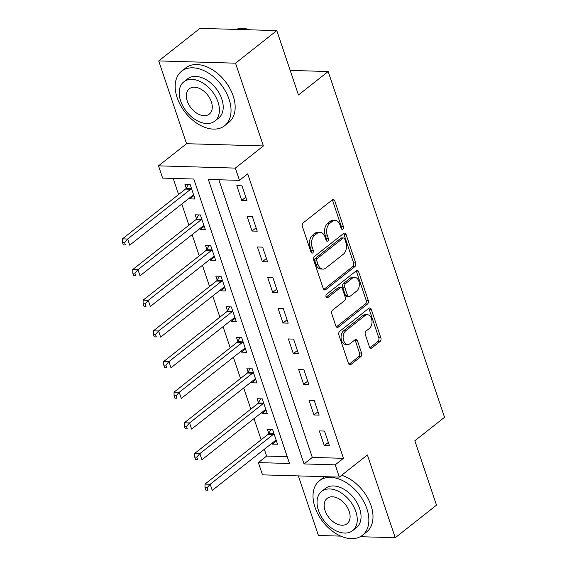 <?xml version="1.0" encoding="UTF-8"?>
<svg xmlns="http://www.w3.org/2000/svg" width="567" height="567" viewBox="0 0 567 567"><rect width="100%" height="100%" fill="white"/><g stroke="black" fill="none" stroke-linecap="round" stroke-linejoin="round"><path stroke-width="0.85" d="M342.829 229.125A1.907 1.269 91.7 0 0 343.396 226.545L334.792 200.966A2.729 1.807 91.7 0 0 333.254 199.52A2.729 1.807 91.7 0 0 332.361 199.839L303.203 222.859A2.729 1.807 91.7 0 0 302.395 226.545L311 252.124A1.907 1.269 91.7 0 0 312.077 253.137A1.907 1.269 91.7 0 0 312.7 252.91A1.907 1.269 91.7 0 0 313.267 250.331L312.155 247.021A8.725 5.79 91.7 0 1 314.749 235.227L317.173 233.306A8.725 5.79 91.7 0 1 320.022 232.293A8.725 5.79 91.7 0 1 324.955 236.921L326.068 240.231A1.907 1.269 91.7 0 0 327.145 241.237A1.907 1.269 91.7 0 0 327.769 241.018A1.907 1.269 91.7 0 0 328.336 238.438L327.223 235.128A8.725 5.79 91.7 0 1 329.81 223.334L332.241 221.413A8.725 5.79 91.7 0 1 335.09 220.393A8.725 5.79 91.7 0 1 340.016 225.021L341.128 228.331A1.907 1.269 91.7 0 0 342.213 229.344A1.907 1.269 91.7 0 0 342.829 229.125M341.192 228.501A1.907 1.269 91.7 0 0 341.32 226.481L332.716 200.902A2.729 1.807 91.7 0 0 332.191 199.974M311.063 252.294A1.907 1.269 91.7 0 0 311.191 250.274L310.078 246.964L312.155 247.021M326.131 240.394A1.907 1.269 91.7 0 0 326.259 238.374L325.146 235.064L327.223 235.128M369.429 346.834A2.729 1.807 91.7 0 0 370.967 348.28A2.729 1.807 91.7 0 0 371.86 347.961L380.039 341.504A2.729 1.807 91.7 0 0 380.847 337.819L371.286 309.412A2.729 1.807 91.7 0 0 369.748 307.966A2.729 1.807 91.7 0 0 368.855 308.285L339.697 331.305A2.729 1.807 91.7 0 0 338.889 334.991L348.45 363.397A2.729 1.807 91.7 0 0 349.988 364.843A2.729 1.807 91.7 0 0 350.881 364.524L360.761 356.721A2.729 1.807 91.7 0 0 361.569 353.035L357.479 340.88A2.729 1.807 91.7 0 0 355.941 339.435A2.729 1.807 91.7 0 0 355.048 339.753L350.151 343.623A7.293 4.841 91.7 0 1 347.769 344.474A7.293 4.841 91.7 0 1 343.241 338.875A7.293 4.841 91.7 0 1 345.813 330.745L365.013 315.585A7.293 4.841 91.7 0 1 367.395 314.735A7.293 4.841 91.7 0 1 371.917 320.334A7.293 4.841 91.7 0 1 369.344 328.463L366.147 330.993A2.729 1.807 91.7 0 0 365.332 334.679L369.429 346.834M335.203 464.848L339.328 477.109L262.507 474.855L258.382 462.594L289.524 463.508L193.786 179.023L162.644 178.109L158.512 165.847L235.34 168.101L239.465 180.363L208.323 179.448L304.061 463.934L335.203 464.848L343.453 458.327L247.715 173.849L239.465 180.363M276.802 30.604L235.539 63.185L158.717 60.924L199.974 28.35L276.802 30.604L298.462 94.98L328.173 71.527L444.542 417.319L414.838 440.772L436.498 505.147L395.242 537.722L367.388 454.954L339.328 477.109M158.717 60.924L186.571 143.699L263.393 145.953L235.539 63.185M263.393 145.953L235.34 168.101M354.843 266.639A2.729 1.807 91.7 0 0 355.651 262.953L346.097 234.547A2.729 1.807 91.7 0 0 344.552 233.101A2.729 1.807 91.7 0 0 343.666 233.42L314.501 256.44A2.729 1.807 91.7 0 0 313.693 260.125L323.254 288.532A2.729 1.807 91.7 0 0 324.792 289.978A2.729 1.807 91.7 0 0 325.685 289.659L354.843 266.639L352.766 266.575A2.729 1.807 91.7 0 0 353.574 262.89L344.02 234.483A2.729 1.807 91.7 0 0 343.489 233.554M358.691 271.976L368.252 300.382A2.729 1.807 91.7 0 1 367.437 304.068L338.279 327.095A2.729 1.807 91.7 0 1 337.393 327.414A2.729 1.807 91.7 0 1 335.848 325.961L331.759 313.806A2.729 1.807 91.7 0 1 332.567 310.121L344.396 300.786A2.729 1.807 91.7 0 0 345.204 297.101L342.489 289.035A2.729 1.807 91.7 0 0 340.951 287.589A2.729 1.807 91.7 0 0 340.058 287.908L327.747 297.625A1.907 1.269 91.7 0 1 327.124 297.852A1.907 1.269 91.7 0 1 325.94 296.385A1.907 1.269 91.7 0 1 326.613 294.259L356.26 270.849A2.729 1.807 91.7 0 1 357.153 270.53A2.729 1.807 91.7 0 1 358.691 271.976L356.615 271.919L366.176 300.326L368.252 300.382M298.37 475.904L318.42 535.468L340.732 536.127M360.272 536.701L395.242 537.722M218.869 179.76L312.311 457.413L343.453 458.327M236.793 185.671L241.74 200.385L246.936 200.534L241.981 185.82L236.793 185.671M247.106 216.325L252.06 231.038L257.248 231.194L252.301 216.481L247.106 216.325M257.425 246.978L262.372 261.692L267.567 261.848L262.613 247.134L257.425 246.978M267.737 277.639L272.692 292.352L277.88 292.501L272.933 277.787L267.737 277.639M278.057 308.292L283.011 323.006L288.199 323.155L283.245 308.441L278.057 308.292M288.376 338.946L293.323 353.659L298.518 353.815L293.564 339.101L288.376 338.946M298.689 369.599L303.643 384.313L308.831 384.469L303.884 369.755L298.689 369.599M309.008 400.259L313.962 414.973L319.15 415.122L314.196 400.408L309.008 400.259M319.32 430.913L324.274 445.627L329.47 445.775L324.515 431.062L319.32 430.913M173.19 178.421L178.612 194.531M181.809 204.021L188.931 225.184M192.121 234.674L199.244 255.837M202.44 265.328L209.563 286.498M212.753 295.988L219.876 317.151M223.072 326.642L230.195 347.805M233.391 357.295L240.514 378.458M243.704 387.948L250.827 409.119M254.023 418.609L261.146 439.772M264.335 449.262L266.632 456.074L287.228 456.683M189.52 197.926L189.832 198.861L195.027 199.017L190.073 184.296L184.885 184.147L186.224 188.138M199.839 228.586L200.151 229.515L205.339 229.67L200.392 214.957L195.197 214.801L196.543 218.791M210.151 259.239L210.47 260.175L215.658 260.324L210.704 245.61L205.516 245.454L206.856 249.445M220.471 289.893L220.783 290.828L225.978 290.977L221.024 276.264L215.836 276.115L217.175 280.105M230.783 320.546L231.102 321.482L236.29 321.638L231.343 306.917L226.148 306.768L227.495 310.759M241.103 351.207L241.414 352.135L246.61 352.291L241.655 337.578L236.467 337.422L237.807 341.412M251.422 381.86L251.734 382.796L256.922 382.945L251.975 368.231L246.78 368.075L248.126 372.065M261.734 412.514L262.053 413.449L267.241 413.598L262.287 398.884L257.099 398.736L258.439 402.726M272.054 443.167L272.366 444.103L277.561 444.259L272.607 429.538L267.418 429.389L268.758 433.379M328.173 71.527L290.198 70.407M266.632 456.074L258.382 462.594M186.571 143.699L158.512 165.847M312.311 457.413L304.061 463.934M189.832 198.861L193.893 195.658M200.151 229.515L204.212 226.311M210.47 260.175L214.532 256.964M220.783 290.828L224.844 287.618M231.102 321.482L235.163 318.278M241.414 352.135L245.476 348.932M251.734 382.796L255.795 379.585M262.053 413.449L266.114 410.239M272.366 444.103L276.427 440.899M241.74 200.385L245.802 197.181M252.06 231.038L256.121 227.835M262.372 261.692L266.433 258.488M272.692 292.352L276.753 289.142M283.011 323.006L287.072 319.802M293.323 353.659L297.384 350.456M303.643 384.313L307.704 381.109M313.962 414.973L318.016 411.762M324.274 445.627L328.336 442.423M335.09 220.393L333.013 220.336A8.725 5.79 91.7 0 0 330.164 221.35L332.241 221.413M325.146 235.064A8.725 5.79 91.7 0 1 327.733 223.27L330.164 221.35M320.022 232.293L317.945 232.229A8.725 5.79 91.7 0 0 315.096 233.25L317.173 233.306M310.078 246.964A8.725 5.79 91.7 0 1 312.672 235.163L315.096 233.25M323.778 289.468L352.766 266.575M344.715 238.983A1.907 1.269 91.7 0 0 343.637 237.97A1.907 1.269 91.7 0 0 343.014 238.197L317.421 258.403A1.907 1.269 91.7 0 0 316.854 260.983L318.03 264.477A8.725 5.79 91.7 0 0 322.956 269.105A8.725 5.79 91.7 0 0 325.805 268.085L343.297 254.271A8.725 5.79 91.7 0 0 345.891 242.478L344.715 238.983M343.637 237.97L341.561 237.913A1.907 1.269 91.7 0 0 340.937 238.133L343.014 238.197M322.956 269.105L320.879 269.041A8.725 5.79 91.7 0 1 315.954 264.413L314.777 260.926A1.907 1.269 91.7 0 1 315.344 258.346L340.937 238.133M336.373 326.897L365.361 304.011A2.729 1.807 91.7 0 0 366.176 300.326M340.951 287.589L338.875 287.526A2.729 1.807 91.7 0 0 337.982 287.845L326.188 297.158M356.664 291.098A7.293 4.841 91.7 0 0 359.237 282.961A7.293 4.841 91.7 0 0 354.715 277.369A7.293 4.841 91.7 0 0 352.334 278.22L345.572 283.557A2.729 1.807 91.7 0 0 344.757 287.242L347.472 295.308A2.729 1.807 91.7 0 0 349.01 296.754A2.729 1.807 91.7 0 0 349.903 296.435L356.664 291.098M354.715 277.369L352.639 277.306A7.293 4.841 91.7 0 0 350.257 278.156L352.334 278.22M349.01 296.754L346.933 296.69A2.729 1.807 91.7 0 1 345.395 295.244L342.681 287.185A2.729 1.807 91.7 0 1 343.496 283.5L350.257 278.156M356.615 271.919A2.729 1.807 91.7 0 0 356.09 270.983M367.395 314.735L365.318 314.671A7.293 4.841 91.7 0 0 362.937 315.521L365.013 315.585M347.769 344.474L345.693 344.41A7.293 4.841 91.7 0 1 341.164 338.818A7.293 4.841 91.7 0 1 343.737 330.681L362.937 315.521M348.974 364.326L358.684 356.664A2.729 1.807 91.7 0 0 359.492 352.979L355.403 340.817A2.729 1.807 91.7 0 0 354.878 339.888M369.953 347.762L377.962 341.44A2.729 1.807 91.7 0 0 378.77 337.755L369.209 309.348A2.729 1.807 91.7 0 0 368.685 308.42M188.464 184.254L186.061 188.428A2.778 1.843 -88.3 0 1 185.501 189.087L122.458 238.87L127.646 239.019L129.708 245.15L192.759 195.374A2.778 1.843 -88.3 0 1 193.432 195.062L193.68 195.027M191.419 188.287L191.249 188.577A2.778 1.843 -88.3 0 1 190.689 189.243L127.646 239.019L124.563 242.506L122.486 242.449L123.315 244.901L125.392 244.958L124.563 242.506M125.392 244.958L123.315 244.901M122.486 242.449L122.458 238.87M198.776 214.907L196.373 219.082A2.778 1.843 -88.3 0 1 195.821 219.748L132.77 269.523L137.965 269.672L140.028 275.803L203.071 226.027A2.778 1.843 -88.3 0 1 203.751 225.723L204 225.68M201.732 218.947L201.568 219.231A2.778 1.843 -88.3 0 1 201.009 219.897L137.965 269.672L134.882 273.159L132.806 273.103L133.628 275.555L135.704 275.612L134.882 273.159M135.704 275.612L133.628 275.555M132.806 273.103L132.77 269.523M209.095 245.561L206.693 249.735A2.778 1.843 -88.3 0 1 206.133 250.401L143.09 300.177L148.278 300.333L150.347 306.463L213.39 256.681A2.778 1.843 -88.3 0 1 214.064 256.376L214.319 256.334M212.051 249.6L211.881 249.891A2.778 1.843 -88.3 0 1 211.328 250.55L148.278 300.333L145.195 303.82L143.118 303.756L143.947 306.208L146.024 306.272L145.195 303.82M146.024 306.272L143.947 306.208M143.118 303.756L143.09 300.177M219.408 276.214L217.005 280.389A2.778 1.843 -88.3 0 1 216.452 281.055L153.409 330.83L158.597 330.986L160.659 337.117L223.703 287.341A2.778 1.843 -88.3 0 1 224.383 287.03L224.631 286.987M222.363 280.254L222.2 280.545A2.778 1.843 -88.3 0 1 221.64 281.211L158.597 330.986L155.514 334.473L153.437 334.41L154.259 336.862L156.336 336.926L155.514 334.473M156.336 336.926L154.259 336.862M153.437 334.41L153.409 330.83M229.727 306.875L227.324 311.049A2.778 1.843 -88.3 0 1 226.765 311.708L163.721 361.491L168.916 361.64L170.979 367.77L234.022 317.995A2.778 1.843 -88.3 0 1 234.695 317.683L234.951 317.648M232.683 310.907L232.513 311.198A2.778 1.843 -88.3 0 1 231.96 311.864L168.916 361.64L165.833 365.127L163.757 365.07L164.579 367.522L166.655 367.579L165.833 365.127M166.655 367.579L164.579 367.522M163.757 365.07L163.721 361.491M250.111 29.824A34.722 22.687 -128.3 0 0 235.943 29.406M229.068 99.218A34.722 22.687 -128.3 0 0 181.596 71.208A34.722 22.687 -128.3 0 0 177.159 97.694A34.722 22.687 -128.3 0 0 224.631 125.711A34.722 22.687 -128.3 0 0 229.068 99.218M224.631 125.711L228.756 122.451A34.722 22.687 -128.3 0 0 233.193 95.965A34.722 22.687 -128.3 0 0 185.721 67.948L181.596 71.208M183.821 81.832L187.62 78.834A24.998 16.337 51.7 0 1 221.796 99.005A24.998 16.337 51.7 0 1 218.607 118.078L214.808 121.076A24.998 16.337 -128.3 0 0 218.004 102.003A24.998 16.337 -128.3 0 0 183.821 81.832A24.998 16.337 -128.3 0 0 180.632 100.905A24.998 16.337 -128.3 0 0 214.808 121.076M187.273 101.103A16.11 10.525 -128.3 0 0 209.301 114.102A16.11 10.525 -128.3 0 0 211.356 101.812A16.11 10.525 -128.3 0 0 189.335 88.813A16.11 10.525 -128.3 0 0 187.273 101.103M366.899 508.776A34.722 22.687 -128.3 0 0 319.427 480.759A34.722 22.687 -128.3 0 0 314.99 507.252A34.722 22.687 -128.3 0 0 362.462 535.262A34.722 22.687 -128.3 0 0 366.899 508.776M362.462 535.262L366.587 532.009A34.722 22.687 -128.3 0 0 371.024 505.516A34.722 22.687 -128.3 0 0 341.639 475.288M324.707 476.677A34.722 22.687 -128.3 0 0 323.551 477.499L319.427 480.759M321.652 491.391L325.451 488.393A24.998 16.337 51.7 0 1 359.627 508.564A24.998 16.337 51.7 0 1 356.437 527.636L352.639 530.627A24.998 16.337 -128.3 0 0 355.835 511.554A24.998 16.337 -128.3 0 0 321.652 491.391A24.998 16.337 -128.3 0 0 318.463 510.463A24.998 16.337 -128.3 0 0 352.639 530.627M325.104 510.654A16.11 10.525 -128.3 0 0 347.132 523.653A16.11 10.525 -128.3 0 0 349.187 511.363A16.11 10.525 -128.3 0 0 327.166 498.365A16.11 10.525 -128.3 0 0 325.104 510.654M240.047 337.528L237.644 341.703A2.778 1.843 -88.3 0 1 237.084 342.369L174.041 392.144L179.229 392.293L181.291 398.424L244.342 348.648A2.778 1.843 -88.3 0 1 245.015 348.344L245.263 348.301M243.002 341.568L242.832 341.851A2.778 1.843 -88.3 0 1 242.272 342.518L179.229 392.293L176.146 395.78L174.069 395.723L174.898 398.176L176.975 398.24L176.146 395.78M176.975 398.24L174.898 398.176M174.069 395.723L174.041 392.144M250.359 368.181L247.956 372.356A2.778 1.843 -88.3 0 1 247.403 373.022L184.353 422.798L189.548 422.954L191.611 429.084L254.654 379.302A2.778 1.843 -88.3 0 1 255.334 378.997L255.582 378.954M253.314 372.221L253.151 372.512A2.778 1.843 -88.3 0 1 252.591 373.171L189.548 422.954L186.465 426.441L184.388 426.377L185.211 428.829L187.287 428.893L186.465 426.441M187.287 428.893L185.211 428.829M184.388 426.377L184.353 422.798M260.678 398.835L258.276 403.009A2.778 1.843 -88.3 0 1 257.716 403.676L194.672 453.451L199.86 453.607L201.93 459.738L264.973 409.962A2.778 1.843 -88.3 0 1 265.647 409.65L265.902 409.608M263.634 402.875L263.464 403.165A2.778 1.843 -88.3 0 1 262.911 403.832L199.86 453.607L196.777 457.094L194.701 457.03L195.53 459.483L197.607 459.546L196.777 457.094M197.607 459.546L195.53 459.483M194.701 457.03L194.672 453.451M270.991 429.495L268.588 433.67A2.778 1.843 -88.3 0 1 268.035 434.329L204.992 484.112L210.18 484.261L212.242 490.391L275.286 440.616A2.778 1.843 -88.3 0 1 275.966 440.304L276.214 440.268M273.946 433.528L273.783 433.819A2.778 1.843 -88.3 0 1 273.223 434.485L210.18 484.261L207.097 487.748L205.02 487.691L205.842 490.143L207.919 490.2L207.097 487.748M207.919 490.2L205.842 490.143M205.02 487.691L204.992 484.112M341.32 226.481L343.396 226.545M311.191 250.274L313.267 250.331M326.259 238.374L328.336 238.438M327.733 223.27L329.81 223.334M312.672 235.163L314.749 235.227M332.716 200.902L334.792 200.966M323.92 289.609L325.685 289.659M344.02 234.483L346.097 234.547M353.574 262.89L355.651 262.953M315.344 258.346L317.421 258.403M314.777 260.926L316.854 260.983M315.954 264.413L318.03 264.477M365.361 304.011L367.437 304.068M336.522 327.039L338.279 327.095M337.982 287.845L340.058 287.908M326.514 297.59L327.747 297.625M343.496 283.5L345.572 283.557M342.681 287.185L344.757 287.242M345.395 295.244L347.472 295.308M343.737 330.681L345.813 330.745M355.403 340.817L357.479 340.88M359.492 352.979L361.569 353.035M358.684 356.664L360.761 356.721M349.116 364.475L350.881 364.524M369.209 309.348L371.286 309.412M378.77 337.755L380.847 337.819M377.962 341.44L380.039 341.504M370.095 347.911L371.86 347.961M186.061 188.428L191.249 188.577M185.501 189.087L190.689 189.243M196.373 219.082L201.568 219.231M195.821 219.748L201.009 219.897M206.693 249.735L211.881 249.891M206.133 250.401L211.328 250.55M217.005 280.389L222.2 280.545M216.452 281.055L221.64 281.211M227.324 311.049L232.513 311.198M226.765 311.708L231.96 311.864M237.644 341.703L242.832 341.851M237.084 342.369L242.272 342.518M247.956 372.356L253.151 372.512M247.403 373.022L252.591 373.171M258.276 403.009L263.464 403.165M257.716 403.676L262.911 403.832M268.588 433.67L273.783 433.819M268.035 434.329L273.223 434.485"/></g></svg>
